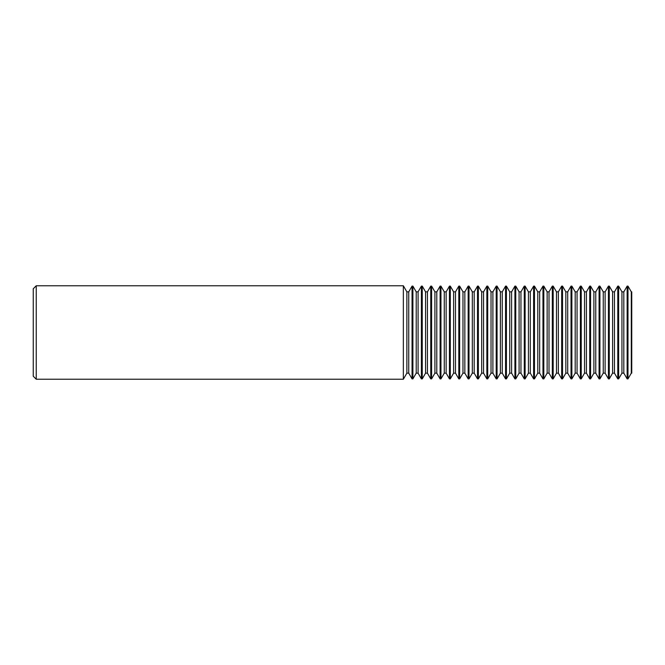 <?xml version="1.0" encoding="UTF-8"?>
<svg xmlns="http://www.w3.org/2000/svg" width="665" height="665" viewBox="0 0 665 665"><rect width="100%" height="100%" fill="white"/><g stroke="black" fill="none" stroke-linecap="round" stroke-linejoin="round"><path stroke-width="1" d="M36.242 285.767L36.242 379.233L403.347 379.233L403.347 285.767L36.242 285.767L33.25 288.76L33.25 376.24L36.242 379.233M408.734 291.86L406.864 291.86L406.864 373.14L408.734 373.14L408.734 291.86L412.051 286.116L412.051 378.884L412.899 378.884L412.899 286.116L412.051 286.116M418.086 291.86L416.215 291.86L416.215 373.14L418.086 373.14L418.086 291.86L421.402 286.116L421.402 378.884L422.25 378.884L422.25 286.116L421.402 286.116M427.437 291.86L425.567 291.86L425.567 373.14L427.437 373.14L427.437 291.86L430.754 286.116L430.754 378.884L431.602 378.884L431.602 286.116L430.754 286.116M436.789 291.86L434.918 291.86L434.918 373.14L436.789 373.14L436.789 291.86L440.105 286.116L440.105 378.884L440.953 378.884L440.953 286.116L440.105 286.116M446.14 291.86L444.27 291.86L444.27 373.14L446.14 373.14L446.14 291.86L449.457 286.116L449.457 378.884L450.305 378.884L450.305 286.116L449.457 286.116M455.492 291.86L453.621 291.86L453.621 373.14L455.492 373.14L455.492 291.86L458.808 286.116L458.808 378.884L459.656 378.884L459.656 286.116L458.808 286.116M464.843 291.86L462.973 291.86L462.973 373.14L464.843 373.14L464.843 291.86L468.16 286.116L468.16 378.884L469.008 378.884L469.008 286.116L468.16 286.116M474.195 291.86L472.325 291.86L472.325 373.14L474.195 373.14L474.195 291.86L477.512 286.116L477.512 378.884L478.359 378.884L478.359 286.116L477.512 286.116M483.546 291.86L481.676 291.86L481.676 373.14L483.546 373.14L483.546 291.86L486.863 286.116L486.863 378.884L487.711 378.884L487.711 286.116L486.863 286.116M492.898 291.86L491.028 291.86L491.028 373.14L492.898 373.14L492.898 291.86L496.215 286.116L496.215 378.884L497.063 378.884L497.063 286.116L496.215 286.116M502.25 291.86L500.379 291.86L500.379 373.14L502.25 373.14L502.25 291.86L505.566 286.116L505.566 378.884L506.414 378.884L506.414 286.116L505.566 286.116M511.601 291.86L509.731 291.86L509.731 373.14L511.601 373.14L511.601 291.86L514.918 286.116L514.918 378.884L515.766 378.884L515.766 286.116L514.918 286.116M520.953 291.86L519.082 291.86L519.082 373.14L520.953 373.14L520.953 291.86L524.269 286.116L524.269 378.884L525.117 378.884L525.117 286.116L524.269 286.116M530.304 291.86L528.434 291.86L528.434 373.14L530.304 373.14L530.304 291.86L533.621 286.116L533.621 378.884L534.469 378.884L534.469 286.116L533.621 286.116M539.656 291.86L537.786 291.86L537.786 373.14L539.656 373.14L539.656 291.86L542.973 286.116L542.973 378.884L543.82 378.884L543.82 286.116L542.973 286.116M549.007 291.86L547.137 291.86L547.137 373.14L549.007 373.14L549.007 291.86L552.324 286.116L552.324 378.884L553.172 378.884L553.172 286.116L552.324 286.116M558.359 291.86L556.489 291.86L556.489 373.14L558.359 373.14L558.359 291.86L561.676 286.116L561.676 378.884L562.524 378.884L562.524 286.116L561.676 286.116M567.711 291.86L565.84 291.86L565.84 373.14L567.711 373.14L567.711 291.86L571.027 286.116L571.027 378.884L571.875 378.884L571.875 286.116L571.027 286.116M577.062 291.86L575.192 291.86L575.192 373.14L577.062 373.14L577.062 291.86L580.379 286.116L580.379 378.884L581.227 378.884L581.227 286.116L580.379 286.116M586.414 291.86L584.543 291.86L584.543 373.14L586.414 373.14L586.414 291.86L589.73 286.116L589.73 378.884L590.578 378.884L590.578 286.116L589.73 286.116M595.765 291.86L593.895 291.86L593.895 373.14L595.765 373.14L595.765 291.86L599.082 286.116L599.082 378.884L599.93 378.884L599.93 286.116L599.082 286.116M605.117 291.86L603.246 291.86L603.246 373.14L605.117 373.14L605.117 291.86L608.433 286.116L608.433 378.884L609.281 378.884L609.281 286.116L608.433 286.116M614.468 291.86L612.598 291.86L612.598 373.14L614.468 373.14L614.468 291.86L617.785 286.116L617.785 378.884L618.633 378.884L618.633 286.116L617.785 286.116M631.301 291.86L631.75 291.86L631.75 373.14L631.301 373.14L631.301 291.86L627.984 286.116L627.137 286.116L627.137 378.884L627.984 378.884L627.984 286.116M623.82 291.86L621.95 291.86L621.95 373.14L623.82 373.14L623.82 291.86L627.137 286.116M406.864 291.86L403.347 285.767M621.95 291.86L618.633 286.116M612.598 291.86L609.281 286.116M603.246 291.86L599.93 286.116M593.895 291.86L590.578 286.116M584.543 291.86L581.227 286.116M575.192 291.86L571.875 286.116M565.84 291.86L562.524 286.116M556.489 291.86L553.172 286.116M547.137 291.86L543.82 286.116M537.786 291.86L534.469 286.116M528.434 291.86L525.117 286.116M519.082 291.86L515.766 286.116M509.731 291.86L506.414 286.116M500.379 291.86L497.063 286.116M491.028 291.86L487.711 286.116M481.676 291.86L478.359 286.116M472.325 291.86L469.008 286.116M462.973 291.86L459.656 286.116M453.621 291.86L450.305 286.116M444.27 291.86L440.953 286.116M434.918 291.86L431.602 286.116M425.567 291.86L422.25 286.116M416.215 291.86L412.899 286.116M416.215 373.14L412.899 378.884M425.567 373.14L422.25 378.884M434.918 373.14L431.602 378.884M444.27 373.14L440.953 378.884M453.621 373.14L450.305 378.884M462.973 373.14L459.656 378.884M472.325 373.14L469.008 378.884M481.676 373.14L478.359 378.884M491.028 373.14L487.711 378.884M500.379 373.14L497.063 378.884M509.731 373.14L506.414 378.884M519.082 373.14L515.766 378.884M528.434 373.14L525.117 378.884M537.786 373.14L534.469 378.884M547.137 373.14L543.82 378.884M556.489 373.14L553.172 378.884M565.84 373.14L562.524 378.884M575.192 373.14L571.875 378.884M584.543 373.14L581.227 378.884M593.895 373.14L590.578 378.884M603.246 373.14L599.93 378.884M612.598 373.14L609.281 378.884M621.95 373.14L618.633 378.884M623.82 373.14L627.137 378.884M631.301 373.14L627.984 378.884M614.468 373.14L617.785 378.884M605.117 373.14L608.433 378.884M595.765 373.14L599.082 378.884M586.414 373.14L589.73 378.884M577.062 373.14L580.379 378.884M567.711 373.14L571.027 378.884M558.359 373.14L561.676 378.884M549.007 373.14L552.324 378.884M539.656 373.14L542.973 378.884M530.304 373.14L533.621 378.884M520.953 373.14L524.269 378.884M511.601 373.14L514.918 378.884M502.25 373.14L505.566 378.884M492.898 373.14L496.215 378.884M483.546 373.14L486.863 378.884M474.195 373.14L477.512 378.884M464.843 373.14L468.16 378.884M455.492 373.14L458.808 378.884M446.14 373.14L449.457 378.884M436.789 373.14L440.105 378.884M427.437 373.14L430.754 378.884M418.086 373.14L421.402 378.884M406.864 373.14L403.347 379.233M408.734 373.14L412.051 378.884"/></g></svg>
